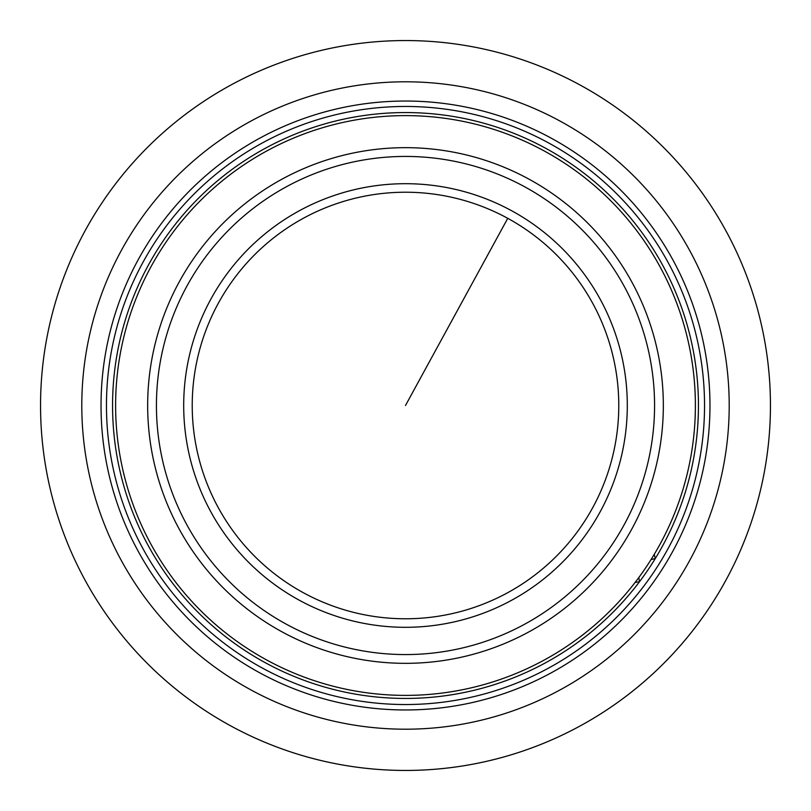<?xml version="1.0" encoding="UTF-8"?>
<svg xmlns="http://www.w3.org/2000/svg" width="811" height="811" viewBox="0 0 811 811"><rect width="100%" height="100%" fill="white"/><g stroke="black" fill="none" stroke-linecap="round" stroke-linejoin="round"><path stroke-width="1.22" d="M405.5 770.45A364.95 364.95 0 0 1 40.55 405.5A364.95 364.95 0 0 1 405.5 40.55A364.95 364.95 0 0 1 770.45 405.5A364.95 364.95 0 0 1 405.5 770.45M545.945 148.423A292.933 292.933 0 0 1 662.577 545.945A292.933 292.933 0 0 1 265.055 662.577A292.933 292.933 0 0 1 148.423 265.055A292.933 292.933 0 0 1 545.945 148.423M580.463 85.226A364.95 364.95 0 0 1 725.774 580.463A364.95 364.95 0 0 1 230.537 725.774A364.95 364.95 0 0 1 85.226 230.537A364.95 364.95 0 0 1 580.463 85.226M405.5 704.536A299.036 299.036 0 0 1 106.464 405.5A299.036 299.036 0 0 1 405.5 106.464A299.036 299.036 0 0 1 704.536 405.5A299.036 299.036 0 0 1 405.5 704.536M638.845 577.493L639.453 581.791L635.155 582.399M654.254 554.339L655.268 558.556L651.051 559.57M544.475 151.099A289.882 289.882 0 0 1 659.901 544.475A289.882 289.882 0 0 1 266.525 659.901A289.882 289.882 0 0 1 151.099 266.525A289.882 289.882 0 0 1 544.475 151.099M560.695 121.427A323.701 323.701 0 0 1 689.573 560.695A323.701 323.701 0 0 1 250.305 689.573A323.701 323.701 0 0 1 121.427 250.305A323.701 323.701 0 0 1 560.695 121.427M551.47 138.306A304.47 304.47 0 0 1 672.694 551.47A304.47 304.47 0 0 1 259.53 672.694A304.47 304.47 0 0 1 138.306 259.53A304.47 304.47 0 0 1 551.47 138.306M529.117 179.231A257.837 257.837 0 0 1 631.769 529.117A257.837 257.837 0 0 1 281.883 631.769A257.837 257.837 0 0 1 179.231 281.883A257.837 257.837 0 0 1 529.117 179.231M524.91 186.925A249.058 249.058 0 0 1 624.075 524.91A249.058 249.058 0 0 1 286.09 624.075A249.058 249.058 0 0 1 186.925 286.09A249.058 249.058 0 0 1 524.91 186.925M299.158 600.15A221.809 221.809 0 0 1 210.85 299.158A221.809 221.809 0 0 1 511.842 210.85A221.809 221.809 0 0 1 600.15 511.842A221.809 221.809 0 0 1 299.158 600.15M507.747 218.331A213.273 213.273 0 0 1 592.669 507.747A213.273 213.273 0 0 1 303.253 592.669A213.273 213.273 0 0 1 218.331 303.253A213.273 213.273 0 0 1 507.747 218.331L405.5 405.5"/></g></svg>
